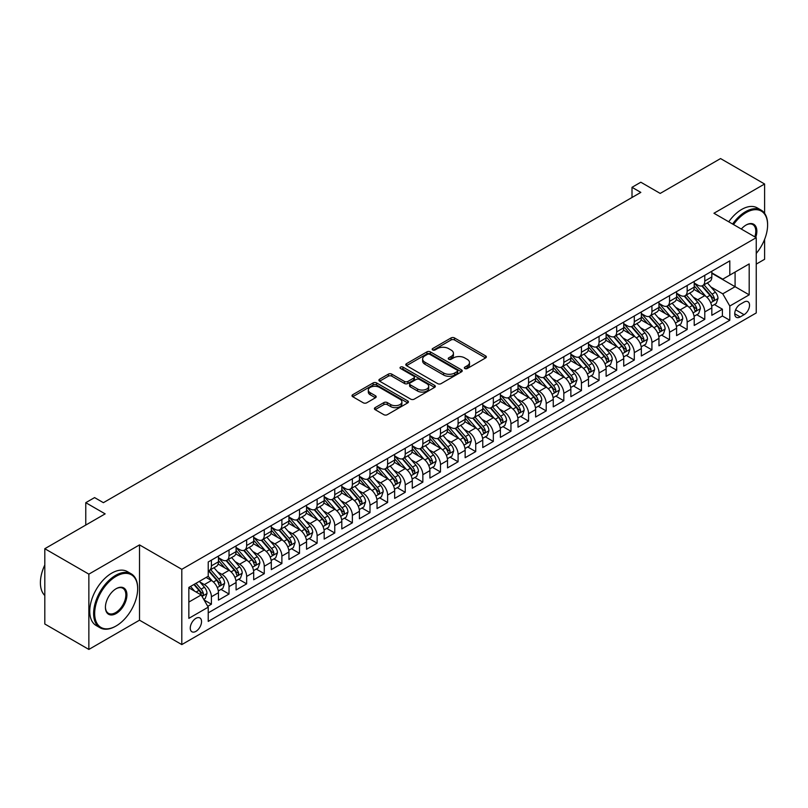 <?xml version="1.0" encoding="UTF-8"?>
<svg xmlns="http://www.w3.org/2000/svg" width="808" height="808" viewBox="0 0 808 808"><rect width="100%" height="100%" fill="white"/><g stroke="black" fill="none" stroke-linecap="round" stroke-linejoin="round"><path stroke-width="1.21" d="M464.842 368.529A1.717 0.99 0 0 0 467.266 368.529L485.638 357.914A2.444 1.414 0 0 0 486.355 356.914A2.444 1.414 0 0 0 485.638 355.914L454.51 337.946A2.444 1.414 0 0 0 451.046 337.946L432.674 348.551A1.717 0.99 0 0 0 432.169 349.248A1.717 0.99 0 0 0 432.674 349.955A1.717 0.99 0 0 0 435.088 349.955L437.471 348.581A7.827 4.515 0 0 1 448.541 348.581L451.137 350.076A7.827 4.515 0 0 1 453.429 353.268A7.827 4.515 0 0 1 451.137 356.469L448.753 357.843A1.717 0.99 0 0 0 448.258 358.54A1.717 0.99 0 0 0 448.753 359.237A1.717 0.99 0 0 0 451.177 359.237L453.551 357.863A7.827 4.515 0 0 1 464.62 357.863L467.216 359.358A7.827 4.515 0 0 1 469.509 362.56A7.827 4.515 0 0 1 467.216 365.751L464.842 367.125A1.717 0.99 0 0 0 464.337 367.822A1.717 0.99 0 0 0 464.842 368.529L464.842 367.125M195.9 631.371A7.979 4.606 120 0 0 201.111 624.342A7.979 4.606 120 0 0 199.889 617.948A7.979 4.606 120 0 0 195.9 618.352A7.979 4.606 120 0 0 190.688 625.372A7.979 4.606 120 0 0 191.91 631.765A7.979 4.606 120 0 0 195.9 631.371M375.114 407.646A2.444 1.414 0 0 0 374.407 408.646A2.444 1.414 0 0 0 375.114 409.636L383.851 414.686A2.444 1.414 0 0 0 387.315 414.686L407.717 402.899A2.444 1.414 0 0 0 408.434 401.899A2.444 1.414 0 0 0 407.717 400.899L376.589 382.931A2.444 1.414 0 0 0 373.134 382.931L352.722 394.708A2.444 1.414 0 0 0 352.005 395.708A2.444 1.414 0 0 0 352.722 396.708L363.267 402.798A2.444 1.414 0 0 0 366.731 402.798L375.468 397.758A2.444 1.414 0 0 0 376.185 396.758A2.444 1.414 0 0 0 375.468 395.758L370.236 392.739A6.545 3.777 0 0 1 368.317 390.072A6.545 3.777 0 0 1 372.357 386.577A6.545 3.777 0 0 1 379.487 387.396L399.98 399.233A6.545 3.777 0 0 1 401.899 401.899A6.545 3.777 0 0 1 397.859 405.394A6.545 3.777 0 0 1 390.729 404.576L387.315 402.596A2.444 1.414 0 0 0 383.851 402.596L375.114 407.646L375.114 409.636M764.6 213.322L764.6 184.002L720.554 158.57L660.207 193.415L640.825 182.224L632.008 187.315L640.825 192.395L103.394 502.677L94.587 497.597L85.769 502.677L85.769 525.059M88.86 574.145L88.86 649.43L139.511 620.18L139.511 544.895L88.86 574.145L44.804 548.713L105.151 513.868L85.769 502.677M139.511 544.895L181.8 569.317L756.237 237.673L756.237 312.949L181.8 644.592L181.8 569.317M764.6 184.002L713.949 213.251L756.237 237.673M437.643 383.628A2.444 1.414 0 0 0 441.097 383.628L461.509 371.842A2.444 1.414 0 0 0 462.226 370.842A2.444 1.414 0 0 0 461.509 369.852L430.381 351.874A2.444 1.414 0 0 0 426.917 351.874L406.515 363.661A2.444 1.414 0 0 0 405.798 364.65A2.444 1.414 0 0 0 406.515 365.65L437.643 383.628M401.233 368.892A1.717 0.99 0 0 1 402.97 369.135L434.583 387.396L414.211 399.152A2.444 1.414 0 0 1 410.747 399.152L379.619 381.184L379.619 379.184A2.444 1.414 0 0 0 378.901 380.184A2.444 1.414 0 0 0 379.619 381.184M379.619 379.184L388.345 374.144A2.444 1.414 0 0 1 391.809 374.144L404.434 381.426A2.444 1.414 0 0 0 407.899 381.426L413.686 378.083A2.444 1.414 0 0 0 414.403 377.084A2.444 1.414 0 0 0 413.686 376.094L400.546 368.499A1.717 0.99 0 0 1 400.041 367.802A1.717 0.99 0 0 1 401.101 366.882A1.717 0.99 0 0 1 402.97 367.105L434.613 385.376A2.444 1.414 0 0 1 435.33 386.375A2.444 1.414 0 0 1 434.613 387.375L434.613 385.376M88.86 649.43L44.804 623.998L44.804 548.713M756.237 264.115L764.6 259.287L764.6 239.37M207.747 606.323L211.403 604.212L204.091 599.99M199.94 582.023L204.363 584.578A9.969 5.757 60 0 1 211.403 596.779L218.453 592.708L218.453 600.142L229.028 594.031L221.008 589.406M217.554 571.842L221.978 574.397A9.969 5.757 60 0 1 229.028 586.608L236.077 582.538L236.077 589.961L246.652 583.861L238.633 579.235M235.178 561.671L239.602 564.226A9.969 5.757 60 0 1 246.652 576.437L253.692 572.367L253.692 579.79L264.267 573.69L256.247 569.064M252.793 551.5L257.217 554.056A9.969 5.757 60 0 1 264.267 566.267L271.316 562.196L271.316 569.62L281.891 563.519L273.872 558.884M270.417 541.33L274.841 543.885A9.969 5.757 60 0 1 281.891 556.086L288.941 552.015L288.941 559.449L299.505 553.339L291.496 548.713M288.042 531.149L292.466 533.704A9.969 5.757 60 0 1 299.505 545.915L306.555 541.845L306.555 549.268L317.13 543.168L309.111 538.542M305.656 520.978L310.08 523.534A9.969 5.757 60 0 1 317.13 535.744L324.18 531.674L324.18 539.098L334.754 532.997L326.735 528.371M323.281 510.808L327.705 513.363A9.969 5.757 60 0 1 334.754 525.574L341.804 521.503L341.804 528.927L352.369 522.827L344.349 518.191M340.895 500.637L345.319 503.192A9.969 5.757 60 0 1 352.369 515.393L359.419 511.323L359.419 518.756L369.993 512.646L361.974 508.02M358.52 490.456L362.944 493.011A9.969 5.757 60 0 1 369.993 505.222L377.043 501.152L377.043 508.575L387.618 502.475L379.598 497.849M376.144 480.285L380.568 482.841A9.969 5.757 60 0 1 387.618 495.051L394.658 490.981L394.658 498.405L405.232 492.304L397.213 487.679M393.759 470.115L398.182 472.67A9.969 5.757 60 0 1 405.232 484.881L412.282 480.81L412.282 488.234L422.857 482.134L414.837 477.498M411.383 459.944L415.807 462.499A9.969 5.757 60 0 1 422.857 474.7L429.906 470.63L429.906 478.063L440.471 471.953L432.462 467.327M428.998 449.773L433.421 452.318A9.969 5.757 60 0 1 440.471 464.529L447.521 460.459L447.521 467.893L458.096 461.782L450.076 457.156M446.622 439.592L451.046 442.148A9.969 5.757 60 0 1 458.096 454.359L465.145 450.288L465.145 457.712L475.72 451.611L467.701 446.986M464.246 429.422L468.67 431.977A9.969 5.757 60 0 1 475.72 444.188L482.76 440.118L482.76 447.541L493.334 441.441L485.315 436.805M481.861 419.251L486.285 421.806A9.969 5.757 60 0 1 493.334 434.007L500.384 429.937L500.384 437.37L510.959 431.26L502.94 426.634M499.485 409.08L503.909 411.625A9.969 5.757 60 0 1 510.959 423.836L518.009 419.766L518.009 427.2L528.573 421.089L520.564 416.463M517.11 398.899L521.534 401.455A9.969 5.757 60 0 1 528.573 413.666L535.623 409.595L535.623 417.019L546.198 410.919L538.178 406.293M534.724 388.729L539.148 391.284A9.969 5.757 60 0 1 546.198 403.495L553.248 399.425L553.248 406.848L563.822 400.748L555.803 396.112M552.349 378.558L556.773 381.113A9.969 5.757 60 0 1 563.822 393.314L570.862 389.254L570.862 396.678L581.437 390.567L573.417 385.941M569.963 368.387L574.387 370.933A9.969 5.757 60 0 1 581.437 383.144L588.487 379.073L588.487 386.507L599.061 380.396L591.042 375.771M587.588 358.207L592.011 360.762A9.969 5.757 60 0 1 599.061 372.973L606.111 368.902L606.111 376.326L616.676 370.226L608.666 365.6M605.212 348.036L609.636 350.591A9.969 5.757 60 0 1 616.676 362.802L623.726 358.732L623.726 366.155L634.3 360.055L626.281 355.419M622.827 337.865L627.25 340.421A9.969 5.757 60 0 1 634.3 352.621L641.35 348.561L641.35 355.985L651.925 349.884L643.905 345.248M640.451 327.695L644.875 330.25A9.969 5.757 60 0 1 651.925 342.451L658.964 338.38L658.964 345.814L669.539 339.703L661.52 335.078M658.065 317.514L662.489 320.069A9.969 5.757 60 0 1 669.539 332.28L676.589 328.21L676.589 335.633L687.164 329.533L679.144 324.907M675.69 307.343L680.114 309.898A9.969 5.757 60 0 1 687.164 322.109L694.213 318.039L694.213 325.462L704.778 319.362L704.778 311.928A9.969 5.757 -120 0 0 697.738 299.728L693.315 297.172M696.769 314.726L704.778 319.362M218.453 592.708A9.969 5.757 -120 0 0 211.403 580.508L206.121 577.447M236.077 582.538A9.969 5.757 -120 0 0 229.028 570.327L218.13 564.035M253.692 572.367A9.969 5.757 -120 0 0 246.652 560.156L235.754 553.864M271.316 562.196A9.969 5.757 -120 0 0 264.267 549.985L253.369 543.693M288.941 552.015A9.969 5.757 -120 0 0 281.891 539.815L270.993 533.522M306.555 541.845A9.969 5.757 -120 0 0 299.505 529.634L288.618 523.352M324.18 531.674A9.969 5.757 -120 0 0 317.13 519.463L306.232 513.171M341.804 521.503A9.969 5.757 -120 0 0 334.754 509.293L323.856 503M359.419 511.323A9.969 5.757 -120 0 0 352.369 499.122L341.471 492.829M377.043 501.152A9.969 5.757 -120 0 0 369.993 488.941L359.095 482.659M394.658 490.981A9.969 5.757 -120 0 0 387.618 478.77L376.72 472.478M412.282 480.81A9.969 5.757 -120 0 0 405.232 468.6L394.334 462.307M429.906 470.63A9.969 5.757 -120 0 0 422.857 458.429L411.959 452.137M447.521 460.459A9.969 5.757 -120 0 0 440.471 448.258L429.573 441.966M465.145 450.288A9.969 5.757 -120 0 0 458.096 438.077L447.198 431.785M482.76 440.118A9.969 5.757 -120 0 0 475.72 427.907L464.822 421.614M500.384 429.937A9.969 5.757 -120 0 0 493.334 417.736L482.437 411.444M518.009 419.766A9.969 5.757 -120 0 0 510.959 407.565L500.061 401.273M535.623 409.595A9.969 5.757 -120 0 0 528.573 397.385L517.675 391.092M553.248 399.425A9.969 5.757 -120 0 0 546.198 387.214L535.3 380.921M570.862 389.254A9.969 5.757 -120 0 0 563.822 377.043L552.925 370.751M588.487 379.073A9.969 5.757 -120 0 0 581.437 366.872L570.539 360.58M606.111 368.902A9.969 5.757 -120 0 0 599.061 356.692L588.163 350.399M623.726 358.732A9.969 5.757 -120 0 0 616.676 346.521L605.788 340.229M641.35 348.561A9.969 5.757 -120 0 0 634.3 336.35L623.402 330.058M658.964 338.38A9.969 5.757 -120 0 0 651.925 326.18L641.027 319.887M676.589 328.21A9.969 5.757 -120 0 0 669.539 315.999L658.641 309.706M694.213 318.039A9.969 5.757 -120 0 0 687.164 305.828L676.266 299.536M744.077 302.061L740.199 304.303A7.727 4.464 120 0 0 735.149 311.11A7.727 4.464 120 0 0 736.34 317.302A7.727 4.464 120 0 0 740.199 316.918L744.077 314.676A7.727 4.464 120 0 0 749.127 307.868A7.727 4.464 120 0 0 747.935 301.687A7.727 4.464 120 0 0 744.077 302.061M188.85 602.071L201.192 594.951L208.232 607.161L208.232 621.403L729.806 320.271L729.806 306.03L722.756 293.829L710.929 287.002M208.232 607.161L188.85 618.352L188.85 587.426L208.232 576.235L208.232 561.984L729.806 260.863L729.806 275.104L749.188 263.913L749.188 294.839L729.806 306.03M218.453 557.712L221.978 559.752A9.969 5.757 60 0 0 226.967 560.247L234.007 556.177A9.969 5.757 -120 0 0 236.077 551.611L236.077 545.915M236.077 547.541L239.602 549.581A9.969 5.757 60 0 0 244.582 550.066L251.631 546.006A9.969 5.757 -120 0 0 253.692 541.441L253.692 535.744M253.692 537.37L257.217 539.401A9.969 5.757 60 0 0 262.206 539.895L269.256 535.825A9.969 5.757 -120 0 0 271.316 531.27L271.316 525.564M271.316 527.2L274.841 529.23A9.969 5.757 60 0 0 279.821 529.725L286.87 525.655A9.969 5.757 -120 0 0 288.941 521.089L288.941 515.393M288.941 517.019L292.466 519.059A9.969 5.757 60 0 0 297.445 519.554L304.495 515.484A9.969 5.757 -120 0 0 306.555 510.919L306.555 505.222M306.555 506.848L310.08 508.889A9.969 5.757 60 0 0 315.07 509.383L322.119 505.313A9.969 5.757 -120 0 0 324.18 500.748L324.18 495.051M324.18 496.678L327.705 498.708A9.969 5.757 60 0 0 332.684 499.203L339.734 495.132A9.969 5.757 -120 0 0 341.804 490.577L341.804 484.881M341.804 486.507L345.319 488.537A9.969 5.757 60 0 0 350.308 489.032L357.358 484.962A9.969 5.757 -120 0 0 359.419 480.396L359.419 474.7M359.419 476.326L362.944 478.366A9.969 5.757 60 0 0 367.933 478.861L374.973 474.791A9.969 5.757 -120 0 0 377.043 470.226L377.043 464.529M377.043 466.155L380.568 468.196A9.969 5.757 60 0 0 385.547 468.691L392.597 464.62A9.969 5.757 -120 0 0 394.658 460.055L394.658 454.359M394.658 455.985L398.182 458.015A9.969 5.757 60 0 0 403.172 458.51L410.222 454.439A9.969 5.757 -120 0 0 412.282 449.884L412.282 444.188M412.282 445.814L415.807 447.844A9.969 5.757 60 0 0 420.786 448.339L427.836 444.269A9.969 5.757 -120 0 0 429.906 439.704L429.906 434.007M429.906 435.643L433.421 437.673A9.969 5.757 60 0 0 438.411 438.168L445.461 434.098A9.969 5.757 -120 0 0 447.521 429.533L447.521 423.836M447.521 425.462L451.046 427.503A9.969 5.757 60 0 0 456.035 427.998L463.075 423.927A9.969 5.757 -120 0 0 465.145 419.362L465.145 413.666M465.145 415.292L468.67 417.322A9.969 5.757 60 0 0 473.65 417.817L480.699 413.746A9.969 5.757 -120 0 0 482.76 409.191L482.76 403.495M482.76 405.121L486.285 407.151A9.969 5.757 60 0 0 491.274 407.646L498.324 403.576A9.969 5.757 -120 0 0 500.384 399.011L500.384 393.314M500.384 394.95L503.909 396.981A9.969 5.757 60 0 0 508.889 397.475L515.938 393.405A9.969 5.757 -120 0 0 518.009 388.84L518.009 383.144M518.009 384.77L521.534 386.81A9.969 5.757 60 0 0 526.513 387.305L533.563 383.234A9.969 5.757 -120 0 0 535.623 378.669L535.623 372.973M535.623 374.599L539.148 376.639A9.969 5.757 60 0 0 544.138 377.124L551.177 373.054A9.969 5.757 -120 0 0 553.248 368.499L553.248 362.802M553.248 364.428L556.773 366.458A9.969 5.757 60 0 0 561.752 366.953L568.802 362.883A9.969 5.757 -120 0 0 570.862 358.318L570.862 352.621M570.862 354.257L574.387 356.288A9.969 5.757 60 0 0 579.376 356.783L586.426 352.712A9.969 5.757 -120 0 0 588.487 348.147L588.487 342.451M588.487 344.077L592.011 346.117A9.969 5.757 60 0 0 596.991 346.612L604.041 342.541A9.969 5.757 -120 0 0 606.111 337.976L606.111 332.28M606.111 333.906L609.636 335.946A9.969 5.757 60 0 0 614.615 336.431L621.665 332.371A9.969 5.757 -120 0 0 623.726 327.806L623.726 322.109M623.726 323.735L627.25 325.765A9.969 5.757 60 0 0 632.24 326.26L639.28 322.19A9.969 5.757 -120 0 0 641.35 317.635L641.35 311.928M641.35 313.565L644.875 315.595A9.969 5.757 60 0 0 649.854 316.09L656.904 312.019A9.969 5.757 -120 0 0 658.964 307.454L658.964 301.758M658.964 303.384L662.489 305.424A9.969 5.757 60 0 0 667.479 305.919L674.529 301.849A9.969 5.757 -120 0 0 676.589 297.283L676.589 291.587M676.589 293.213L680.114 295.253A9.969 5.757 60 0 0 685.093 295.738L692.143 291.678A9.969 5.757 -120 0 0 694.213 287.113L694.213 281.416M208.232 612.858L722.403 315.999L722.403 309.191L711.828 315.292L711.828 307.868A9.969 5.757 -120 0 0 704.778 295.657L693.89 289.365M694.213 283.042L697.738 285.072A9.969 5.757 -120 0 0 702.718 285.567A9.969 5.757 -120 0 0 704.778 281.002L704.778 275.306M702.718 285.567L709.767 281.497A9.969 5.757 -120 0 0 711.828 276.942L711.828 271.236M211.403 560.156L211.403 565.852A9.969 5.757 60 0 1 209.343 570.418A9.969 5.757 60 0 1 208.232 570.822M209.343 570.418L216.393 566.347A9.969 5.757 -120 0 0 218.453 561.782L218.453 556.086M229.028 549.985L229.028 555.682A9.969 5.757 60 0 1 226.967 560.247M246.652 539.815L246.652 545.511A9.969 5.757 60 0 1 244.582 550.066M264.267 529.634L264.267 535.33A9.969 5.757 60 0 1 262.206 539.895M281.891 519.463L281.891 525.16A9.969 5.757 60 0 1 279.821 529.725M299.505 509.293L299.505 514.989A9.969 5.757 60 0 1 297.445 519.554M317.13 499.122L317.13 504.818A9.969 5.757 60 0 1 315.07 509.383M334.754 488.941L334.754 494.637A9.969 5.757 60 0 1 332.684 499.203M352.369 478.77L352.369 484.467A9.969 5.757 60 0 1 350.308 489.032M369.993 468.6L369.993 474.296A9.969 5.757 60 0 1 367.933 478.861M387.618 458.429L387.618 464.125A9.969 5.757 60 0 1 385.547 468.691M405.232 448.248L405.232 453.955A9.969 5.757 60 0 1 403.172 458.51M422.857 438.077L422.857 443.774A9.969 5.757 60 0 1 420.786 448.339M440.471 427.907L440.471 433.603A9.969 5.757 60 0 1 438.411 438.168M458.096 417.736L458.096 423.432A9.969 5.757 60 0 1 456.035 427.998M475.72 407.555L475.72 413.262A9.969 5.757 60 0 1 473.65 417.817M493.334 397.385L493.334 403.081A9.969 5.757 60 0 1 491.274 407.646M510.959 387.214L510.959 392.91A9.969 5.757 60 0 1 508.889 397.475M528.573 377.043L528.573 382.739A9.969 5.757 60 0 1 526.513 387.305M546.198 366.872L546.198 372.569A9.969 5.757 60 0 1 544.138 377.124M563.822 356.692L563.822 362.388A9.969 5.757 60 0 1 561.752 366.953M581.437 346.521L581.437 352.217A9.969 5.757 60 0 1 579.376 356.783M599.061 336.35L599.061 342.047A9.969 5.757 60 0 1 596.991 346.612M616.676 326.18L616.676 331.876A9.969 5.757 60 0 1 614.615 336.431M634.3 315.999L634.3 321.695A9.969 5.757 60 0 1 632.24 326.26M651.925 305.828L651.925 311.524A9.969 5.757 60 0 1 649.854 316.09M669.539 295.657L669.539 301.354A9.969 5.757 60 0 1 667.479 305.919M687.164 285.487L687.164 291.183A9.969 5.757 60 0 1 685.093 295.738M687.164 322.109L687.164 329.533M669.539 332.28L669.539 339.703M651.925 342.451L651.925 349.884M634.3 352.621L634.3 360.055M616.676 362.802L616.676 370.226M599.061 372.973L599.061 380.396M581.437 383.144L581.437 390.567M563.822 393.314L563.822 400.748M546.198 403.495L546.198 410.919M528.573 413.666L528.573 421.089M510.959 423.836L510.959 431.26M493.334 434.007L493.334 441.441M475.72 444.188L475.72 451.611M458.096 454.359L458.096 461.782M440.471 464.529L440.471 471.953M422.857 474.7L422.857 482.134M405.232 484.881L405.232 492.304M387.618 495.051L387.618 502.475M369.993 505.222L369.993 512.646M352.369 515.393L352.369 522.827M334.754 525.574L334.754 532.997M317.13 535.744L317.13 543.168M299.505 545.915L299.505 553.339M281.891 556.086L281.891 563.519M264.267 566.267L264.267 573.69M246.652 576.437L246.652 583.861M229.028 586.608L229.028 594.031M211.403 596.779L211.403 604.212M201.192 594.951L188.85 587.83M722.756 293.829L735.088 286.709L735.088 272.054L749.188 263.913M711.828 273.276L749.188 294.839M711.828 272.872L722.756 279.174L729.806 275.104M139.511 620.18L181.8 644.592M632.008 187.315L632.008 197.485M714.383 304.555L722.403 309.191M722.403 315.999L729.806 320.271M465.529 368.771L467.216 367.791A7.827 4.515 0 0 0 469.509 364.59L469.509 362.56M453.429 353.268L453.429 355.308A7.827 4.515 0 0 1 451.137 358.5L449.44 359.479M485.608 357.934L454.51 339.976A2.444 1.414 0 0 0 451.046 339.976L433.351 350.197M461.479 371.862L430.381 353.904A2.444 1.414 0 0 0 426.917 353.904L406.545 365.671L406.515 363.661M457.187 371.549A1.717 0.99 0 0 0 457.692 370.842A1.717 0.99 0 0 0 457.187 370.145L429.856 354.369A1.717 0.99 0 0 0 427.442 354.369L424.927 355.823A7.827 4.515 0 0 0 422.635 359.015A7.827 4.515 0 0 0 424.927 362.206L443.612 372.993A7.827 4.515 0 0 0 454.682 372.993L457.187 371.549L457.187 373.579A1.717 0.99 0 0 0 457.692 372.882L457.692 370.842M422.635 359.015L422.635 361.045A7.827 4.515 0 0 0 424.927 364.246L424.927 362.206M457.187 373.579L454.682 375.023A7.827 4.515 0 0 1 443.612 375.023L424.927 364.246M379.649 381.204L388.345 376.174L388.345 374.144M414.403 377.084L414.403 379.124A2.444 1.414 0 0 1 413.686 380.124L407.899 383.467A2.444 1.414 0 0 1 404.434 383.467L391.809 376.174A2.444 1.414 0 0 0 388.345 376.174M417.534 388.991A6.545 3.777 0 0 0 424.665 389.81A6.545 3.777 0 0 0 428.705 386.325A6.545 3.777 0 0 0 426.786 383.649L419.564 379.487A2.444 1.414 0 0 0 416.11 379.487L410.312 382.83A2.444 1.414 0 0 0 409.595 383.83A2.444 1.414 0 0 0 410.312 384.83L417.534 388.991L417.534 391.032A6.545 3.777 0 0 0 424.665 391.85A6.545 3.777 0 0 0 428.705 388.355L428.705 386.325M409.595 383.83L409.595 385.86A2.444 1.414 0 0 0 410.312 386.86L410.312 384.83M417.534 391.032L410.312 386.86M401.899 401.899L401.899 403.939A6.545 3.777 0 0 1 397.859 407.424A6.545 3.777 0 0 1 390.729 406.606L387.315 404.636A2.444 1.414 0 0 0 383.851 404.636L375.154 409.656M368.317 390.072L368.317 392.102A6.545 3.777 0 0 0 370.236 394.779L370.236 392.739M375.427 397.778L370.236 394.779M407.686 402.919L376.589 384.962A2.444 1.414 0 0 0 373.134 384.962L352.753 396.728L352.722 394.708M711.686 306.121L716.231 303.485L717.999 298.404A6.605 3.808 -120 0 0 715.423 292.203L707.374 282.881M705.758 296.304L696.213 285.244A19.059 11.009 -120 0 0 694.213 283.154M700.526 293.203L695.183 287.012A15.827 9.141 -120 0 0 694.213 285.951M701.819 285.931L709.959 295.354A6.605 3.808 60 0 1 712.323 299.909C713.312 301.233 714.02 300.829 714.434 298.687A6.605 3.808 -120 0 0 712.08 294.132L704.031 284.81M702.303 285.769L711.05 295.9A3.363 1.939 60 0 1 711.899 297.223L714.434 298.687M712.323 299.909L712.797 300.687M756.237 253.459A30.401 17.554 120 0 0 767.6 225.008A30.401 17.554 120 0 0 746.107 212.595A30.401 17.554 120 0 0 733.523 224.553M732.614 224.028A31.148 17.988 -60 0 1 745.572 211.676A31.148 17.988 -60 0 1 761.146 210.131A31.148 17.988 -60 0 1 767.6 224.392A31.148 17.988 -60 0 1 767.6 224.705M741.32 229.058A15.201 8.777 -60 0 1 746.107 225.008L746.107 225.008A15.201 8.777 -60 0 1 755.732 237.38M728.735 221.796A31.148 17.988 -60 0 1 741.694 209.434A31.148 17.988 -60 0 1 757.268 207.898L761.146 210.131M754.803 236.845A14.453 8.343 120 0 0 752.803 224.594A14.453 8.343 120 0 0 745.835 225.159M115.645 626.23L116.17 625.927A30.401 17.554 120 0 0 137.663 588.689A30.401 17.554 120 0 0 116.17 576.286A30.401 17.554 120 0 0 94.667 613.514A30.401 17.554 120 0 0 116.17 625.927L115.635 626.23A31.148 17.988 -60 0 1 115.635 626.23A31.148 17.988 -60 0 1 100.061 627.776A31.148 17.988 -60 0 1 95.293 602.818A31.148 17.988 -60 0 1 115.635 575.367A31.148 17.988 -60 0 1 131.209 573.821A31.148 17.988 -60 0 1 137.663 588.083A31.148 17.988 -60 0 1 137.663 588.396M116.17 613.514A15.201 8.777 -60 0 1 105.424 607.313A15.201 8.777 -60 0 1 116.17 588.689L116.17 588.689A15.201 8.777 -60 0 1 126.917 594.9A15.201 8.777 -60 0 1 116.17 613.514M105.424 607A14.453 8.343 120 0 0 108.413 613.312A14.453 8.343 120 0 0 115.635 612.595A14.453 8.343 120 0 0 125.078 599.859A14.453 8.343 120 0 0 122.867 588.285A14.453 8.343 120 0 0 115.898 588.85M100.061 627.776L96.192 625.533A31.148 17.988 -60 0 1 91.415 600.576A31.148 17.988 -60 0 1 111.767 573.125A31.148 17.988 -60 0 1 127.341 571.589L131.209 573.821M44.804 595.506A31.148 17.988 -60 0 1 44.804 564.994M694.062 316.292L698.617 313.666L700.374 308.575A6.605 3.808 -120 0 0 697.809 302.374L689.759 293.051M688.143 306.474L678.589 295.415A19.059 11.009 -120 0 0 676.589 293.324M682.901 303.374L677.569 297.192A15.827 9.141 -120 0 0 676.589 296.122M684.204 296.102L692.345 305.525A6.605 3.808 60 0 1 694.698 310.08C695.688 311.403 696.395 310.999 696.809 308.858A6.605 3.808 -120 0 0 694.456 304.313L686.406 294.991M684.679 295.95L693.426 306.081A3.363 1.939 60 0 1 694.274 307.394L696.809 308.858M694.698 310.08L695.173 310.858M676.437 326.462L680.992 323.836L682.76 318.746A6.605 3.808 -120 0 0 680.185 312.544L672.135 303.232M670.519 316.645L660.974 305.596A19.059 11.009 -120 0 0 658.964 303.495M665.287 313.544L659.944 307.363A15.827 9.141 -120 0 0 658.964 306.303M666.58 306.272L674.72 315.706A6.605 3.808 60 0 1 677.074 320.251C678.074 321.584 678.77 321.17 679.195 319.029A6.605 3.808 -120 0 0 676.841 314.484L668.782 305.161M667.055 306.121L675.811 316.251A3.363 1.939 60 0 1 676.66 317.564L679.195 319.029M677.074 320.251L677.558 321.039M658.823 336.633L663.378 334.007L665.135 328.927A6.605 3.808 -120 0 0 662.56 322.725L654.51 313.403M652.904 326.816L643.35 315.766A19.059 11.009 -120 0 0 641.35 313.666M647.663 323.715L642.32 317.534A15.827 9.141 -120 0 0 641.35 316.473M648.955 316.443L657.106 325.876A6.605 3.808 60 0 1 659.459 330.421C660.449 331.755 661.156 331.341 661.57 329.199A6.605 3.808 -120 0 0 659.217 324.654L651.167 315.332M649.44 316.292L658.187 326.422A3.363 1.939 60 0 1 659.035 327.735L661.57 329.199M659.459 330.421L659.934 331.209M641.199 346.814L645.754 344.178L647.511 339.097A6.605 3.808 -120 0 0 644.946 332.896L636.896 323.574M635.28 336.997L625.735 325.937A19.059 11.009 -120 0 0 623.726 323.846M630.048 333.896L624.705 327.705A15.827 9.141 -120 0 0 623.726 326.644M631.341 326.624L639.481 336.047A6.605 3.808 60 0 1 641.835 340.602C642.825 341.925 643.532 341.521 643.946 339.38A6.605 3.808 -120 0 0 641.592 334.825L633.543 325.503M631.816 326.462L640.562 336.593A3.363 1.939 60 0 1 641.411 337.916L643.946 339.38M641.835 340.602L642.32 341.38M623.584 356.984L628.129 354.359L629.897 349.268A6.605 3.808 -120 0 0 627.321 343.067L619.271 333.744M617.655 347.167L608.111 336.108A19.059 11.009 -120 0 0 606.111 334.017M612.424 344.067L607.081 337.885A15.827 9.141 -120 0 0 606.111 336.815M613.716 336.795L621.857 346.218A6.605 3.808 60 0 1 624.21 350.773C625.21 352.096 625.917 351.692 626.331 349.551A6.605 3.808 -120 0 0 623.978 345.006L615.928 335.684M614.201 336.643L622.948 346.773A3.363 1.939 60 0 1 623.796 348.086L626.331 349.551M624.21 350.773L624.695 351.551M605.96 367.155L610.515 364.529L612.272 359.439A6.605 3.808 -120 0 0 609.707 353.237L601.647 343.915M600.041 357.338L590.486 346.289A19.059 11.009 -120 0 0 588.487 344.188M594.799 354.237L589.466 348.056A15.827 9.141 -120 0 0 588.487 346.996M596.102 346.965L604.243 356.399A6.605 3.808 60 0 1 606.596 360.944C607.586 362.267 608.293 361.863 608.707 359.722A6.605 3.808 -120 0 0 606.354 355.177L598.304 345.854M596.577 346.814L605.323 356.944A3.363 1.939 60 0 1 606.172 358.257L608.707 359.722M606.596 360.944L607.071 361.731M588.335 377.326L592.89 374.7L594.658 369.609A6.605 3.808 -120 0 0 592.082 363.418L584.033 354.096M582.416 367.509L572.872 356.459A19.059 11.009 -120 0 0 570.862 354.359M577.185 364.408L571.842 358.227A15.827 9.141 -120 0 0 570.862 357.166M578.477 357.136L586.618 366.569A6.605 3.808 60 0 1 588.971 371.114C589.971 372.448 590.668 372.034 591.092 369.892A6.605 3.808 -120 0 0 588.739 365.347L580.679 356.025M578.952 356.984L587.709 367.115A3.363 1.939 60 0 1 588.557 368.428L591.092 369.892M588.971 371.114L589.456 371.902M570.721 387.507L575.276 384.871L577.033 379.79A6.605 3.808 -120 0 0 574.458 373.589L566.408 364.267M564.802 377.69L555.248 366.63A19.059 11.009 -120 0 0 553.248 364.539M559.56 374.579L554.217 368.397A15.827 9.141 -120 0 0 553.248 367.337M560.853 367.317L569.004 376.74A6.605 3.808 60 0 1 571.357 381.285C572.347 382.618 573.054 382.214 573.468 380.073A6.605 3.808 -120 0 0 571.115 375.518L563.065 366.196M561.338 367.155L570.084 377.286A3.363 1.939 60 0 1 570.933 378.609L573.468 380.073M571.357 381.285L571.832 382.073M553.096 397.677L557.651 395.051L559.409 389.961A6.605 3.808 -120 0 0 556.843 383.76L548.794 374.437M547.178 387.86L537.633 376.801A19.059 11.009 -120 0 0 535.623 374.71M541.946 384.76L536.603 378.578A15.827 9.141 -120 0 0 535.623 377.508M543.239 377.488L551.379 386.911A6.605 3.808 60 0 1 553.732 391.466C554.722 392.789 555.429 392.385 555.843 390.244A6.605 3.808 -120 0 0 553.49 385.689L545.44 376.376M543.713 377.336L552.46 387.466A3.363 1.939 60 0 1 553.308 388.779L555.843 390.244M553.732 391.466L554.217 392.244M535.482 407.848L540.027 405.222L541.794 400.132A6.605 3.808 -120 0 0 539.219 393.93L531.169 384.608M529.553 398.031L520.009 386.981A19.059 11.009 -120 0 0 518.009 384.881M524.321 394.93L518.978 388.749A15.827 9.141 -120 0 0 518.009 387.689M525.614 387.658L533.755 397.092A6.605 3.808 60 0 1 536.108 401.637C537.108 402.96 537.805 402.556 538.229 400.414A6.605 3.808 -120 0 0 535.876 395.87L527.826 386.547M526.089 387.507L534.846 397.637A3.363 1.939 60 0 1 535.694 398.95L538.229 400.414M536.108 401.637L536.593 402.414M517.857 418.019L522.412 415.393L524.17 410.302A6.605 3.808 -120 0 0 521.604 404.111L513.545 394.789M511.939 408.202L502.384 397.152A19.059 11.009 -120 0 0 500.384 395.051M506.697 405.101L501.364 398.92A15.827 9.141 -120 0 0 500.384 397.859M507.99 397.829L516.14 407.262A6.605 3.808 60 0 1 518.494 411.807C519.483 413.141 520.19 412.726 520.605 410.585A6.605 3.808 -120 0 0 518.251 406.04L510.201 396.718M508.474 397.677L517.221 407.808A3.363 1.939 60 0 1 518.069 409.121L520.605 410.585M518.494 411.807L518.968 412.595M500.233 428.2L504.788 425.564L506.555 420.483A6.605 3.808 -120 0 0 503.98 414.282L495.93 404.959M494.314 418.382L484.77 407.323A19.059 11.009 -120 0 0 482.76 405.232M489.082 415.272L483.74 409.09A15.827 9.141 -120 0 0 482.76 408.03M490.375 408.01L498.516 417.433A6.605 3.808 60 0 1 500.869 421.978C501.859 423.311 502.566 422.907 502.99 420.766A6.605 3.808 -120 0 0 500.627 416.211L492.577 406.889M490.85 407.848L499.607 417.978A3.363 1.939 60 0 1 500.455 419.301L502.99 420.766M500.869 421.978L501.354 422.766M482.618 438.37L487.174 435.744L488.931 430.654A6.605 3.808 -120 0 0 486.355 424.452L478.306 415.13M476.7 428.553L467.145 417.494A19.059 11.009 -120 0 0 465.145 415.403M471.458 425.452L466.115 419.261A15.827 9.141 -120 0 0 465.145 418.201M472.751 418.18L480.901 427.604A6.605 3.808 60 0 1 483.255 432.159C484.245 433.482 484.951 433.078 485.366 430.937A6.605 3.808 -120 0 0 483.012 426.382L474.963 417.069M473.236 418.029L481.982 428.159A3.363 1.939 60 0 1 482.831 429.472L485.366 430.937M483.255 432.159L483.729 432.936M464.994 448.541L469.549 445.915L471.306 440.825A6.605 3.808 -120 0 0 468.741 434.623L460.691 425.301M459.075 438.724L449.531 427.674A19.059 11.009 -120 0 0 447.521 425.574M453.833 435.623L448.501 429.442A15.827 9.141 -120 0 0 447.521 428.371M455.136 428.351L463.277 437.784A6.605 3.808 60 0 1 465.63 442.329C466.62 443.653 467.327 443.249 467.741 441.107A6.605 3.808 -120 0 0 465.388 436.562L457.338 427.24M455.611 428.2L464.358 438.33A3.363 1.939 60 0 1 465.206 439.643L467.741 441.107M465.63 442.329L466.115 443.107M447.38 458.712L451.924 456.086L453.692 450.995A6.605 3.808 -120 0 0 451.116 444.804L443.067 435.482M441.451 448.894L431.906 437.845A19.059 11.009 -120 0 0 429.906 435.744M436.219 445.794L430.876 439.613A15.827 9.141 -120 0 0 429.906 438.552M437.512 438.522L445.652 447.955A6.605 3.808 60 0 1 448.006 452.5C449.006 453.833 449.702 453.419 450.127 451.278A6.605 3.808 -120 0 0 447.773 446.733L439.724 437.411M437.986 438.37L446.743 448.501A3.363 1.939 60 0 1 447.592 449.814L450.127 451.278M448.006 452.5L448.49 453.288M429.755 468.892L434.31 466.256L436.067 461.176A6.605 3.808 -120 0 0 433.502 454.975L425.442 445.652M423.836 459.075L414.282 448.016A19.059 11.009 -120 0 0 412.282 445.925M418.594 455.964L413.252 449.783A15.827 9.141 -120 0 0 412.282 448.723M419.887 448.703L428.038 458.126A6.605 3.808 60 0 1 430.391 462.671C431.381 464.004 432.088 463.6 432.502 461.459A6.605 3.808 -120 0 0 430.149 456.904L422.099 447.582M420.372 448.541L429.119 458.671A3.363 1.939 60 0 1 429.967 459.994L432.502 461.459M430.391 462.671L430.866 463.459M412.131 479.063L416.686 476.437L418.443 471.347A6.605 3.808 -120 0 0 415.878 465.145L407.828 455.823M406.212 469.246L396.667 458.186A19.059 11.009 -120 0 0 394.658 456.096M400.98 466.145L395.637 459.954A15.827 9.141 -120 0 0 394.658 458.894M402.273 458.873L410.413 468.297A6.605 3.808 60 0 1 412.767 472.852C413.757 474.175 414.464 473.771 414.888 471.63A6.605 3.808 -120 0 0 412.524 467.075L404.475 457.752M402.748 458.722L411.504 468.852A3.363 1.939 60 0 1 412.343 470.165L414.888 471.63M412.767 472.852L413.252 473.629M394.516 489.234L399.071 486.608L400.829 481.517A6.605 3.808 -120 0 0 398.253 475.316L390.203 465.994M388.587 479.417L379.043 468.367A19.059 11.009 -120 0 0 377.043 466.267M383.356 476.316L378.013 470.135A15.827 9.141 -120 0 0 377.043 469.064M384.648 469.044L392.789 478.467A6.605 3.808 60 0 1 395.152 483.022C396.142 484.346 396.849 483.941 397.263 481.8A6.605 3.808 -120 0 0 394.91 477.255L386.86 467.933M385.133 468.892L393.88 479.023A3.363 1.939 60 0 1 394.728 480.336L397.263 481.8M395.152 483.022L395.627 483.8M376.892 499.405L381.447 496.779L383.204 491.688A6.605 3.808 -120 0 0 380.639 485.487L372.589 476.175M370.973 489.587L361.429 478.538A19.059 11.009 -120 0 0 359.419 476.437M365.731 486.487L360.398 480.305A15.827 9.141 -120 0 0 359.419 479.245M367.034 479.215L375.175 488.648A6.605 3.808 60 0 1 377.528 493.193C378.518 494.526 379.225 494.112 379.639 491.971A6.605 3.808 -120 0 0 377.286 487.426L369.236 478.104M367.509 479.063L376.255 489.194A3.363 1.939 60 0 1 377.104 490.506L379.639 491.971M377.528 493.193L378.013 493.981M359.267 509.585L363.822 506.949L365.59 501.869A6.605 3.808 -120 0 0 363.014 495.668L354.964 486.345M353.349 499.768L343.804 488.709A19.059 11.009 -120 0 0 341.804 486.618M348.117 496.657L342.774 490.476A15.827 9.141 -120 0 0 341.804 489.416M349.409 489.396L357.55 498.819A6.605 3.808 60 0 1 359.903 503.364C360.903 504.697 361.6 504.293 362.024 502.152A6.605 3.808 -120 0 0 359.671 497.597L351.611 488.274M349.884 489.234L358.641 499.364A3.363 1.939 60 0 1 359.489 500.687L362.024 502.152M359.903 503.364L360.388 504.152M341.653 519.756L346.208 517.13L347.965 512.04A6.605 3.808 -120 0 0 345.39 505.838L337.34 496.516M335.734 509.939L326.18 498.879A19.059 11.009 -120 0 0 324.18 496.789M330.492 506.838L325.149 500.647A15.827 9.141 -120 0 0 324.18 499.586M331.785 499.566L339.936 508.99A6.605 3.808 60 0 1 342.289 513.545C343.279 514.868 343.986 514.464 344.4 512.322A6.605 3.808 -120 0 0 342.047 507.767L333.997 498.445M332.27 499.415L341.016 509.545A3.363 1.939 60 0 1 341.865 510.858L344.4 512.322M342.289 513.545L342.764 514.322M324.028 529.927L328.583 527.301L330.341 522.21A6.605 3.808 -120 0 0 327.775 516.009L319.726 506.687M318.11 520.11L308.565 509.05A19.059 11.009 -120 0 0 306.555 506.959M312.878 517.009L307.535 510.828A15.827 9.141 -120 0 0 306.555 509.757M314.171 509.737L322.311 519.16A6.605 3.808 60 0 1 324.664 523.715C325.654 525.038 326.361 524.634 326.775 522.493A6.605 3.808 -120 0 0 324.422 517.948L316.372 508.626M314.645 509.585L323.402 519.716A3.363 1.939 60 0 1 324.24 521.029L326.775 522.493M324.664 523.715L325.149 524.493M306.414 540.097L310.959 537.471L312.726 532.381A6.605 3.808 -120 0 0 310.151 526.18L302.101 516.867M300.485 530.28L290.941 519.231A19.059 11.009 -120 0 0 288.941 517.13M295.253 527.18L289.91 520.998A15.827 9.141 -120 0 0 288.941 519.938M296.546 519.908L304.687 529.341A6.605 3.808 60 0 1 307.05 533.886C308.04 535.219 308.747 534.805 309.161 532.664A6.605 3.808 -120 0 0 306.808 528.119L298.758 518.797M297.031 519.756L305.777 529.886A3.363 1.939 60 0 1 306.626 531.199L309.161 532.664M307.05 533.886L307.525 534.674M288.789 550.278L293.344 547.642L295.102 542.562A6.605 3.808 -120 0 0 292.536 536.361L284.487 527.038M282.871 540.451L273.316 529.402A19.059 11.009 -120 0 0 271.316 527.301M277.629 537.35L272.296 531.169A15.827 9.141 -120 0 0 271.316 530.109M278.932 530.078L287.072 539.512A6.605 3.808 60 0 1 289.426 544.057C290.415 545.39 291.122 544.986 291.536 542.835A6.605 3.808 -120 0 0 289.183 538.29L281.134 528.967M279.406 529.927L288.153 540.057A3.363 1.939 60 0 1 289.001 541.38L291.536 542.835M289.426 544.057L289.9 544.845M271.165 560.449L275.72 557.823L277.487 552.733A6.605 3.808 -120 0 0 274.912 546.531L266.862 537.209M265.246 550.632L255.702 539.572A19.059 11.009 -120 0 0 253.692 537.482M260.014 547.531L254.672 541.34A15.827 9.141 -120 0 0 253.692 540.279M261.307 540.259L269.448 549.682A6.605 3.808 60 0 1 271.801 554.237C272.801 555.561 273.498 555.157 273.922 553.015A6.605 3.808 -120 0 0 271.569 548.46L263.509 539.138M261.782 540.097L270.539 550.228A3.363 1.939 60 0 1 271.387 551.551L273.922 553.015M271.801 554.237L272.286 555.015M253.55 570.62L258.106 567.994L259.863 562.903A6.605 3.808 -120 0 0 257.287 556.702L249.238 547.38M247.632 560.803L238.077 549.743A19.059 11.009 -120 0 0 236.077 547.652M242.39 557.702L237.047 551.521A15.827 9.141 -120 0 0 236.077 550.45M243.683 550.43L251.833 559.853A6.605 3.808 60 0 1 254.187 564.408C255.177 565.731 255.883 565.327 256.298 563.186A6.605 3.808 -120 0 0 253.944 558.641L245.895 549.319M244.167 550.278L252.914 560.409A3.363 1.939 60 0 1 253.762 561.722L256.298 563.186M254.187 564.408L254.661 565.186M235.926 580.79L240.481 578.164L242.238 573.074A6.605 3.808 -120 0 0 239.673 566.873L231.623 557.56M230.007 570.973L220.463 559.924A19.059 11.009 -120 0 0 218.453 557.823M224.776 567.873L219.433 561.691A15.827 9.141 -120 0 0 218.453 560.631M226.068 560.601L234.209 570.034A6.605 3.808 60 0 1 236.562 574.579C237.552 575.912 238.259 575.498 238.673 573.357A6.605 3.808 -120 0 0 236.32 568.812L228.27 559.49M226.543 560.449L235.29 570.579A3.363 1.939 60 0 1 236.138 571.892L238.673 573.357M236.562 574.579L237.047 575.367M218.311 590.971L222.857 588.335L224.624 583.255A6.605 3.808 -120 0 0 222.048 577.053L213.999 567.731M212.383 581.144L208.171 576.266M207.151 578.043L206.464 577.255M208.444 570.771L216.584 580.205A6.605 3.808 60 0 1 218.938 584.75C219.938 586.083 220.645 585.669 221.059 583.528A6.605 3.808 -120 0 0 218.705 578.982L210.656 569.66M208.929 570.62L217.675 580.75A3.363 1.939 60 0 1 218.524 582.063L221.059 583.528M218.938 584.75L219.423 585.537M203.747 599.374L205.242 598.506L206.999 593.425A6.605 3.808 -120 0 0 204.434 587.224L199.364 581.356M194.627 591.163L190.547 586.436M189.526 588.224L188.85 587.436M193.9 584.507L198.97 590.375A6.605 3.808 60 0 1 201.323 594.93C202.313 596.254 203.02 595.85 203.434 593.708A6.605 3.808 -120 0 0 201.081 589.153L196.011 583.285M194.304 584.275L200.051 590.921A3.363 1.939 60 0 1 200.899 592.244L203.434 593.708M201.323 594.93L201.798 595.708M204.363 584.578L211.403 580.508M221.978 574.397L229.028 570.327M239.602 564.226L246.652 560.156M257.217 554.056L264.267 549.985M274.841 543.885L281.891 539.815M292.466 533.704L299.505 529.634M310.08 523.534L317.13 519.463M327.705 513.363L334.754 509.293M345.319 503.192L352.369 499.122M362.944 493.011L369.993 488.941M380.568 482.841L387.618 478.77M398.182 472.67L405.232 468.6M415.807 462.499L422.857 458.429M433.421 452.318L440.471 448.258M451.046 442.148L458.096 438.077M468.67 431.977L475.72 427.907M486.285 421.806L493.334 417.736M503.909 411.625L510.959 407.565M521.534 401.455L528.573 397.385M539.148 391.284L546.198 387.214M556.773 381.113L563.822 377.043M574.387 370.933L581.437 366.872M592.011 360.762L599.061 356.692M609.636 350.591L616.676 346.521M627.25 340.421L634.3 336.35M644.875 330.25L651.925 326.18M662.489 320.069L669.539 315.999M680.114 309.898L687.164 305.828M697.738 299.728L704.778 295.657M704.778 281.002L711.828 276.942M211.403 565.852L218.453 561.782M229.028 555.682L236.077 551.611M246.652 545.511L253.692 541.441M264.267 535.33L271.316 531.27M281.891 525.16L288.941 521.089M299.505 514.989L306.555 510.919M317.13 504.818L324.18 500.748M334.754 494.637L341.804 490.577M352.369 484.467L359.419 480.396M369.993 474.296L377.043 470.226M387.618 464.125L394.658 460.055M405.232 453.955L412.282 449.884M422.857 443.774L429.906 439.704M440.471 433.603L447.521 429.533M458.096 423.432L465.145 419.362M475.72 413.262L482.76 409.191M493.334 403.081L500.384 399.011M510.959 392.91L518.009 388.84M528.573 382.739L535.623 378.669M546.198 372.569L553.248 368.499M563.822 362.388L570.862 358.318M581.437 352.217L588.487 348.147M599.061 342.047L606.111 337.976M616.676 331.876L623.726 327.806M634.3 321.695L641.35 317.635M651.925 311.524L658.964 307.454M669.539 301.354L676.589 297.283M687.164 291.183L694.213 287.113M704.778 311.928L711.828 307.868M735.623 309.797L744.077 314.676M734.735 313.767L740.199 316.918M467.216 367.791L467.216 365.751M448.753 359.237L448.753 357.843M451.137 358.5L451.137 356.469M432.674 349.955L432.674 348.551M451.046 339.976L451.046 337.946M454.51 339.976L454.51 337.946M485.638 357.914L485.638 355.914M426.917 353.904L426.917 351.874M430.381 353.904L430.381 351.874M461.509 371.842L461.509 369.852M443.612 375.023L443.612 372.993M454.682 375.023L454.682 372.993M391.809 376.174L391.809 374.144M404.434 383.467L404.434 381.426M407.899 383.467L407.899 381.426M413.686 380.124L413.686 378.083M402.97 369.135L402.97 367.105M383.851 404.636L383.851 402.596M387.315 404.636L387.315 402.596M390.729 406.606L390.729 404.576M375.468 397.758L375.468 395.758M373.134 384.962L373.134 382.931M376.589 384.962L376.589 382.931M407.717 402.899L407.717 400.899M710.676 302.737L717.959 298.526M696.213 285.244L697.122 284.719M712.08 294.132L715.423 292.203M706.818 297.172L709.959 295.354M693.052 312.908L700.334 308.707M678.589 295.415L679.498 294.9M694.456 304.313L697.809 302.374M689.194 307.343L692.345 305.525M675.438 323.079L682.71 318.877M660.974 305.596L661.883 305.071M676.841 314.484L680.185 312.544M671.569 317.524L674.72 315.706M657.813 333.25L665.095 329.048M643.35 315.766L644.259 315.241M659.217 324.654L662.56 322.725M653.955 327.695L657.106 325.876M640.188 343.42L647.471 339.219M625.735 325.937L626.644 325.412M641.592 334.825L644.946 332.896M636.33 337.865L639.481 336.047M622.574 353.601L629.856 349.399M608.111 336.108L609.02 335.593M623.978 345.006L627.321 343.067M618.716 348.036L621.857 346.218M604.95 363.772L612.232 359.57M590.486 346.289L591.395 345.763M606.354 355.177L609.707 353.237M601.091 358.217L604.243 356.399M587.335 373.942L594.607 369.741M572.872 356.459L573.781 355.934M588.739 365.347L592.082 363.418M583.467 368.387L586.618 366.569M569.711 384.113L576.993 379.911M555.248 366.63L556.156 366.105M571.115 375.518L574.458 373.589M565.852 378.558L569.004 376.74M552.086 394.294L559.368 390.092M537.633 376.801L538.532 376.276M553.49 385.689L556.843 383.76M548.228 388.729L551.379 386.911M534.472 404.465L541.744 400.263M520.009 386.981L520.918 386.456M535.876 395.87L539.219 393.93M530.614 398.91L533.755 397.092M516.847 414.635L524.129 410.434M502.384 397.152L503.293 396.627M518.251 406.04L521.604 404.111M512.989 409.08L516.14 407.262M499.233 424.806L506.505 420.604M484.77 407.323L485.679 406.798M500.627 416.211L503.98 414.282M495.365 419.251L498.516 417.433M481.608 434.987L488.891 430.785M467.145 417.494L468.054 416.968M483.012 426.382L486.355 424.452M477.75 429.422L480.901 427.604M463.984 445.158L471.266 440.956M449.531 427.674L450.43 427.149M465.388 436.562L468.741 434.623M460.126 439.603L463.277 437.784M446.37 455.328L453.642 451.127M431.906 437.845L432.815 437.32M447.773 446.733L451.116 444.804M442.501 449.773L445.652 447.955M428.745 465.499L436.027 461.297M414.282 448.016L415.191 447.491M430.149 456.904L433.502 454.975M424.887 459.944L428.038 458.126M411.131 475.68L418.403 471.478M396.667 458.186L397.576 457.661M412.524 467.075L415.878 465.145M407.262 470.115L410.413 468.297M393.506 485.85L400.788 481.649M379.043 468.367L379.952 467.842M394.91 477.255L398.253 475.316M389.648 480.295L392.789 478.467M375.882 496.021L383.164 491.82M361.429 478.538L362.327 478.013M377.286 487.426L380.639 485.487M372.023 490.466L375.175 488.648M358.267 506.192L365.539 501.99M343.804 488.709L344.713 488.184M359.671 497.597L363.014 495.668M354.399 500.637L357.55 498.819M340.643 516.373L347.925 512.171M326.18 498.879L327.089 498.354M342.047 507.767L345.39 505.838M336.784 510.808L339.936 508.99M323.028 526.543L330.3 522.342M308.565 509.05L309.474 508.535M324.422 517.948L327.775 516.009M319.16 520.978L322.311 519.16M305.404 536.714L312.686 532.512M290.941 519.231L291.85 518.706M306.808 528.119L310.151 526.18M301.546 531.159L304.687 529.341M287.779 546.885L295.061 542.683M273.316 529.402L274.225 528.876M289.183 538.29L292.536 536.361M283.921 541.33L287.072 539.512M270.165 557.065L277.437 552.854M255.702 539.572L256.611 539.047M271.569 548.46L274.912 546.531M266.297 551.5L269.448 549.682M252.54 567.236L259.822 563.035M238.077 549.743L238.986 549.228M253.944 558.641L257.287 556.702M248.682 561.671L251.833 559.853M234.916 577.407L242.198 573.205M220.463 559.924L221.372 559.399M236.32 568.812L239.673 566.873M231.058 571.852L234.209 570.034M217.302 587.578L224.584 583.376M218.705 578.982L222.048 577.053M213.443 582.023L216.584 580.205M202.02 596.395L206.959 593.547M201.081 589.153L204.434 587.224M196.122 592.022L198.97 590.375M767.6 225.008L767.6 224.392M137.663 588.689L137.663 588.083"/></g></svg>
